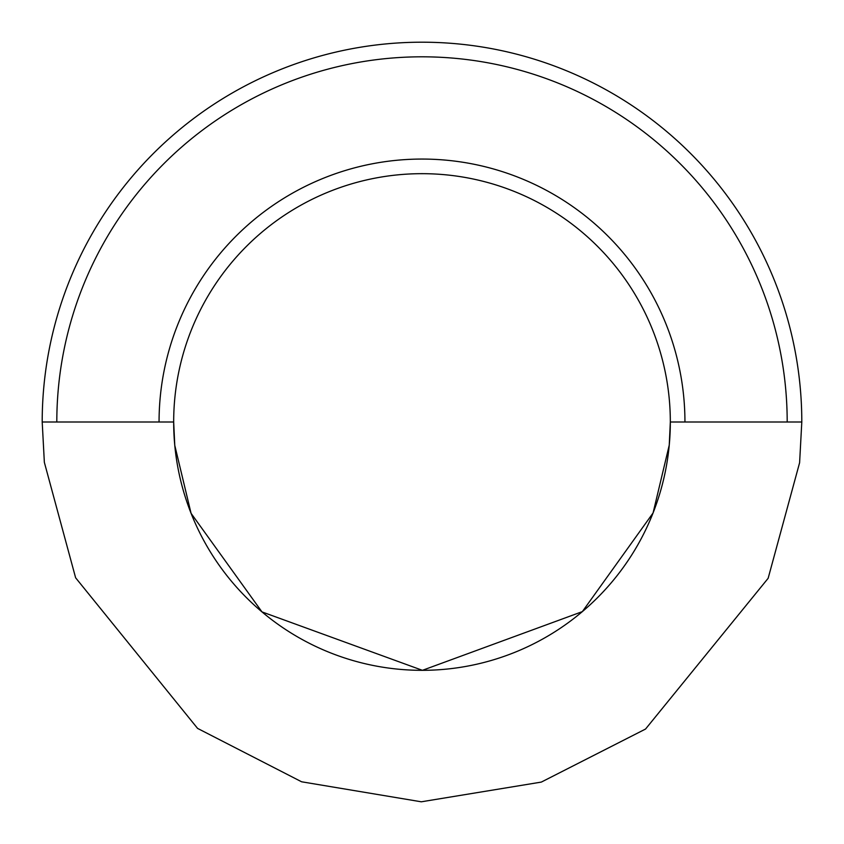 <?xml version="1.0" encoding="UTF-8"?>
<svg xmlns="http://www.w3.org/2000/svg" width="844" height="844" viewBox="0 0 844 844"><rect width="100%" height="100%" fill="white"/><g stroke="black" fill="none" stroke-linecap="round" stroke-linejoin="round"><path stroke-width="1.27" d="M42.2 422L44.352 462.343L75.622 577.792L197.57 728.393L301.603 781.787L421.304 801.8L541.31 782.093L645.544 729.047L768.145 578.298L799.606 462.723L801.8 422L670.326 422A248.326 248.326 0 0 0 422 173.674A248.326 248.326 0 0 0 173.674 422L42.2 422A379.8 379.8 0 0 1 422 42.2A379.8 379.8 0 0 1 801.8 422M670.326 422A248.326 248.326 0 0 1 422 670.326A248.326 248.326 0 0 1 173.674 422L174.771 445.358L191.071 513.331L261.978 611.9L422.411 670.326L582.36 611.615L653.066 512.983L669.25 445.115L670.326 422M787.188 422A365.188 365.188 0 0 0 422 56.812A365.188 365.188 0 0 0 56.812 422M159.062 422A262.938 262.938 0 0 1 422 159.062A262.938 262.938 0 0 1 684.938 422"/></g></svg>
